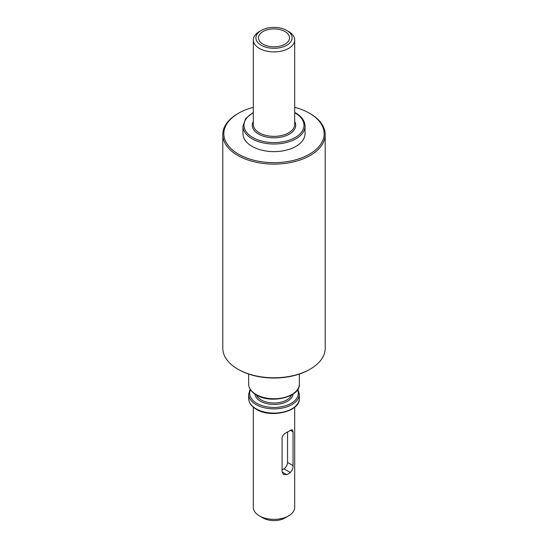 <?xml version="1.0" encoding="UTF-8"?>
<svg xmlns="http://www.w3.org/2000/svg" width="548" height="548" viewBox="0 0 548 548"><rect width="100%" height="100%" fill="white"/><g stroke="black" fill="none" stroke-linecap="round" stroke-linejoin="round"><path stroke-width="0.82" d="M284.974 31.517A15.515 8.96 0 0 0 268.061 29.571A15.515 8.96 0 0 0 258.485 37.853A15.515 8.96 0 0 0 263.026 44.183A15.515 8.96 0 0 0 279.939 46.128A15.515 8.96 0 0 0 289.515 37.853A15.515 8.96 0 0 0 284.974 31.517M286.686 474.63L283.528 474.554L282.076 471.965L286.686 474.63A20.687 11.946 0 0 0 290.344 472.513L283.905 468.8L282.076 469.855M290.344 430.29L292.358 429.707L293.043 431.851L290.344 430.29A20.687 11.946 0 0 1 286.686 432.399C284.035 433.66 282.494 435.591 282.076 438.181L282.076 471.965M293.043 431.851L293.043 465.629C293.022 468.451 292.118 470.746 290.344 472.513M288.625 515.867L284.974 517.976A15.515 8.96 180 0 1 263.026 517.976L259.375 515.867A20.687 11.946 0 0 0 288.625 515.867A20.687 11.946 0 0 0 294.687 507.421L294.687 407.226M310.202 369.126L309.476 369.544A50.169 28.962 180 0 1 238.524 369.544L237.798 369.126A51.204 29.558 0 0 0 310.202 369.126A51.204 29.558 0 0 0 325.204 348.22L325.204 134.555A51.204 29.558 180 0 1 293.591 161.859A51.204 29.558 180 0 1 237.798 155.454A51.204 29.558 180 0 1 222.796 134.555A51.204 29.558 180 0 1 237.798 113.648L238.524 113.231A50.169 28.962 0 0 0 238.524 154.187A50.169 28.962 0 0 0 309.469 154.187A50.169 28.962 0 0 0 309.476 113.231A50.169 28.962 0 0 0 309.476 113.224L310.202 113.648A51.204 29.558 180 0 1 325.204 134.555M288.625 31.517L288.625 31.517A20.687 11.946 180 0 1 294.687 39.963A20.687 11.946 180 0 1 281.919 50.998A20.687 11.946 180 0 1 259.375 48.409A20.687 11.946 180 0 1 253.313 39.963A20.687 11.946 180 0 1 259.375 31.517L261.197 30.462A18.105 10.453 0 0 0 261.197 45.237A18.105 10.453 0 0 0 286.803 45.237A18.105 10.453 0 0 0 286.803 30.462L288.625 31.517L286.803 30.462A18.105 10.453 0 0 0 261.197 30.462M252.059 146.378A31.03 17.913 0 0 0 285.878 150.262A31.03 17.913 0 0 0 305.031 133.705L305.031 126.109A31.03 17.913 180 0 1 285.878 142.658A31.03 17.913 180 0 1 252.059 138.774A31.03 17.913 180 0 1 242.97 126.109L242.97 133.705A31.03 17.913 0 0 0 252.059 146.378M310.202 113.648L309.476 113.231A50.169 28.962 0 0 0 294.687 107.319M253.313 107.319A50.169 28.962 0 0 0 238.524 113.231M222.796 134.555L222.796 348.22A51.204 29.558 0 0 0 237.798 369.126L238.524 369.544M283.905 468.8A5.172 2.987 120 0 0 287.563 462.464L287.563 431.982M263.026 517.976L259.375 515.867A20.687 11.946 0 0 1 253.313 507.421L253.313 407.226M293.077 394.08A19.111 11.035 180 0 1 280.768 403.725A19.111 11.035 180 0 1 260.485 401.205A19.111 11.035 180 0 1 254.923 394.08M256.43 395.012A18.077 10.433 0 0 0 261.218 399.937A18.077 10.433 0 0 0 278.891 402.609A18.077 10.433 0 0 0 291.57 395.012M256.08 394.464A25.345 14.632 0 0 0 283.7 397.636A25.345 14.632 0 0 0 299.345 384.114C300.51 397.053 270.911 404.26 256.293 394.937C251.32 391.978 248.771 388.368 248.655 384.114A25.345 14.632 0 0 0 256.08 394.464M297.893 389.183L299.345 394.252A25.345 14.632 180 0 1 283.7 407.767A25.345 14.632 180 0 1 256.08 404.595A25.345 14.632 180 0 1 248.655 394.252L248.655 398.471A25.345 14.632 0 0 0 256.08 408.822A25.345 14.632 0 0 0 283.7 411.993A25.345 14.632 0 0 0 299.345 398.471C300.51 411.411 270.911 418.617 256.293 409.294C251.32 406.335 248.771 402.725 248.655 398.471M250.505 389.806A24.311 14.036 0 0 0 256.813 403.328A24.311 14.036 0 0 0 286.125 405.568A24.311 14.036 0 0 0 297.496 389.806M253.313 112.724A29.996 17.317 0 0 0 252.792 137.507A29.996 17.317 0 0 0 295.208 137.507A29.996 17.317 0 0 0 295.208 113.018A29.996 17.317 0 0 0 294.687 112.724M294.687 121.437A21.721 12.542 180 0 1 285.309 135.966A21.721 12.542 180 0 1 258.642 134.13A21.721 12.542 180 0 1 253.313 121.437M253.313 39.963L253.313 124.417A20.687 11.946 0 0 0 259.375 132.863A20.687 11.946 0 0 0 281.919 135.452A20.687 11.946 0 0 0 294.687 124.417L294.687 39.963M287.563 462.464L293.043 465.629M305.031 126.109C304.887 120.937 301.784 116.56 295.728 112.963L294.687 112.388M299.345 394.252L299.345 398.471M299.345 374.065L299.345 384.114M248.655 374.065L248.655 384.114M253.313 112.388L245.682 118.553L242.97 126.109M250.107 389.183L248.655 394.252"/></g></svg>
